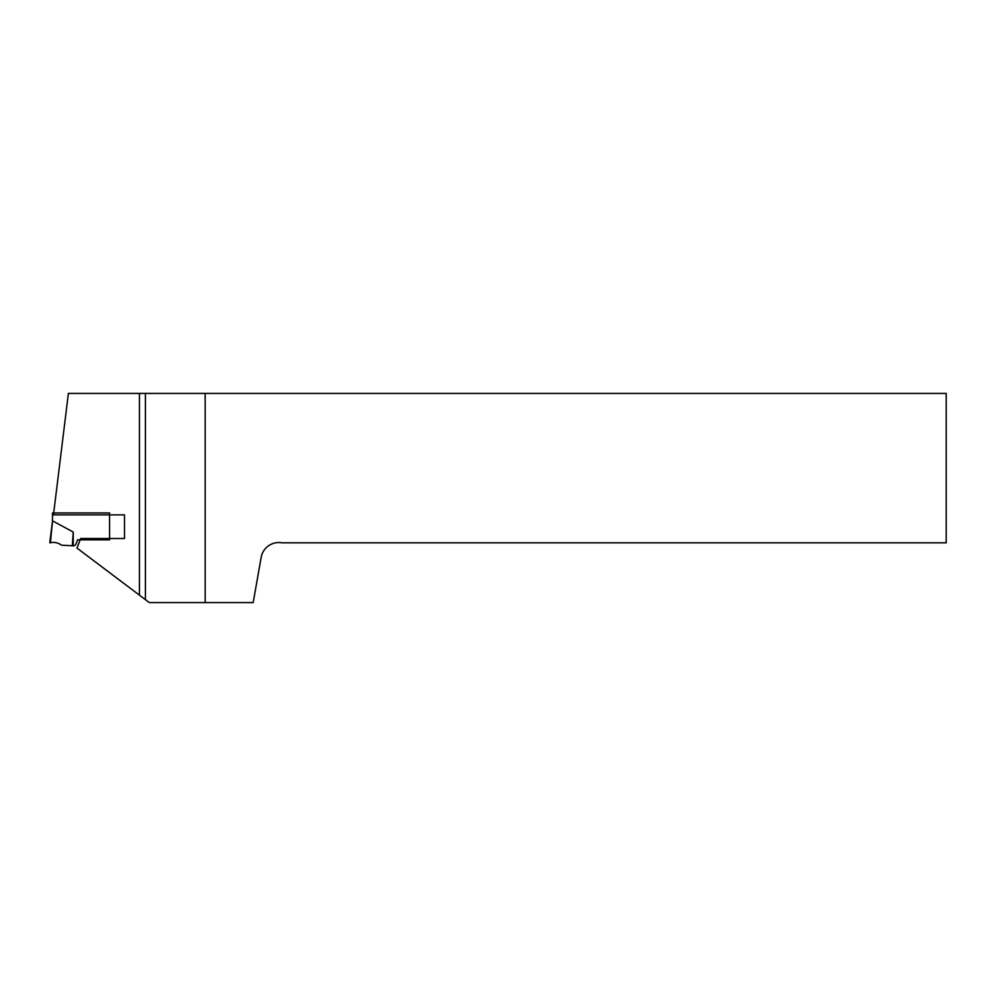 <?xml version="1.0" encoding="UTF-8"?>
<svg xmlns="http://www.w3.org/2000/svg" width="996" height="996" viewBox="0 0 996 996"><rect width="100%" height="100%" fill="white"/><g stroke="black" fill="none" stroke-linecap="round" stroke-linejoin="round"><path stroke-width="0.75" stroke-dasharray="4.98 3.74" d="M52.489 520.858L73.243 532.051L73.243 545.808A2.988 2.988 0 0 0 76.032 543.891L77.588 539.832L109.56 539.832L109.56 512.94L52.489 512.94L52.489 525.95L52.489 520.92L49.8 542.82M52.489 520.92L50.423 542.745C54.469 541.899 58.154 542.708 61.466 545.173L73.243 545.808M73.243 532.051L72.322 545.808M124.5 538.512L124.5 514.857L53.473 514.857L68.388 393.42L946.2 393.42L946.2 542.82L281.93 542.82A17.928 17.928 0 0 0 261.164 557.362L253.183 602.58L149.3 602.58L76.978 548.086L80.651 538.512L124.5 538.512M145.416 393.42L145.416 599.654"/><path stroke-width="1.49" d="M73.243 545.808A2.988 2.988 0 0 0 76.032 543.891L77.588 539.832L109.56 539.832L109.56 512.94L52.489 512.94L52.489 520.858L73.243 532.051L73.243 545.808L61.466 545.173C58.154 542.708 54.469 541.899 50.423 542.745L52.489 520.858M49.8 542.82L52.489 520.92M73.243 532.051L72.322 545.808M145.416 599.654L145.416 393.42L946.2 393.42L946.2 542.82L281.93 542.82A17.928 17.928 0 0 0 261.164 557.362L253.183 602.58L149.3 602.58L139.44 595.147L139.44 393.42L68.388 393.42L53.473 514.857L124.5 514.857L124.5 538.512L80.651 538.512L76.978 548.086L139.44 595.147M139.44 393.42L145.416 393.42M205.176 393.42L205.176 602.58"/></g></svg>
